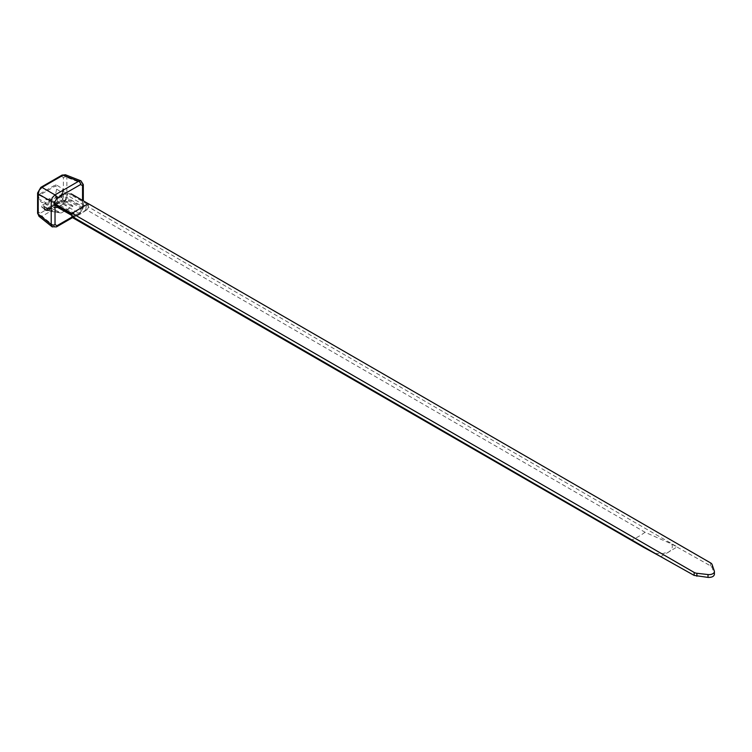 <?xml version="1.0" encoding="UTF-8"?>
<svg xmlns="http://www.w3.org/2000/svg" width="752" height="752" viewBox="0 0 752 752"><rect width="100%" height="100%" fill="white"/><g stroke="black" fill="none" stroke-linecap="round" stroke-linejoin="round"><path stroke-width="0.56" stroke-dasharray="3.76 2.82" d="M59.934 196.582L65.245 199.759L64.954 201L59.323 197.635L59.934 195.031L41.811 205.493L48.194 209.056L51.277 208.107L61.241 212.976L72.888 206.255L58.148 203.313A0.865 0.498 60 0 1 57.951 203.237L56.973 202.655L44.763 209.695L45.778 210.269A0.865 0.498 -120 0 0 45.975 210.344A0.865 0.62 -80.4 0 1 45.176 209.921L44.161 209.347L44.161 206.396L42.422 207.392L48.25 210.645L51.277 208.107M49.529 209.112L47.733 210.635L41.811 207.044L41.811 205.493M41.811 207.044L42.422 207.392M44.161 209.347L44.763 209.695M56.973 202.655L57.584 198.641L63.215 202.006L64.456 200.493L72.888 206.01A0.865 0.639 -78.9 0 1 72.7 206.17L61.241 212.976M59.323 197.635L57.584 198.641M56.438 226.907A2.585 1.495 60 0 1 54.99 226.672L52.358 226.944M39.029 216.35L41.971 216.275L63.112 204.074L66.872 197.55A2.585 1.495 0 0 0 63.384 197.644L61.438 201.01A2.585 1.495 -120 0 0 63.112 204.074L78.622 213.032L54.99 226.672L41.971 216.275A2.585 1.495 -120 0 1 40.298 213.211L38.361 212.092A2.585 1.495 0 0 0 37.6 213.145M81.301 181.025L82.391 183.441L82.391 206.509L78.622 213.032A2.585 1.495 60 0 0 80.069 213.258L83.312 207.655A2.585 1.495 0 0 0 82.391 206.509L66.872 197.55L66.872 177.369L65.462 174.784M71.966 217.065L80.614 212.073A2.585 1.495 60 0 1 80.079 213.258L72.521 217.619M80.614 212.073L82.551 208.708A2.585 1.495 0 0 0 83.312 207.655L83.312 200.831M83.312 184.578A2.585 1.495 0 0 0 82.391 183.441L66.872 177.369A2.585 1.495 0 0 0 63.384 177.453L63.384 197.644M61.974 175.15A2.585 1.495 -120 0 0 61.438 176.335L63.384 177.453M38.361 212.092L38.361 191.901A2.585 1.495 0 0 0 37.6 192.954M40.834 187.351A2.585 1.495 -120 0 0 40.298 188.536L61.438 176.335M44.161 206.396L49.989 209.639M64.456 200.493L66.345 199.365L66.101 198.716L59.934 195.031M66.204 199.487L63.215 202.006M57.584 201.592L58.571 202.185A0.865 0.639 -78.9 0 1 58.148 203.313L45.975 210.344L61.044 212.901A0.865 0.62 -80.4 0 1 60.837 212.976M71.553 204.741L58.571 202.185A0.865 0.508 -59.1 0 1 57.951 203.237L45.778 210.269A0.865 0.489 -60.9 0 1 45.176 209.921L58.618 212.205M88.294 206.847A2.585 1.495 -60 0 1 86.687 209.874L645.084 532.266L671.743 544.025C673.002 546.948 672.072 549.571 668.942 551.893L677.176 546.836L88.294 206.847L88.482 203.811L88.482 204.939L71.29 195.012L71.29 193.884A2.585 1.495 0 0 0 67.633 193.884L67.633 195.012A2.585 1.495 180 0 1 71.29 195.012M67.633 193.884L62.811 191.036A2.585 1.495 0 0 0 63.572 189.983A2.585 1.495 0 0 0 62.877 188.959L62.266 192.634L59.436 197.795L61.344 196.808L62.454 192.371L86.038 206.349L88.482 204.939M88.294 203.642L71.835 213.418M45.928 198.744A2.585 1.495 0 0 0 49.529 198.707L49.529 199.835L45.928 199.628L45.928 198.744L38.427 194.702L55.864 184.635L62.877 188.959M49.529 198.707L54.821 201.282L54.821 202.41L74.091 213.248L74.185 216.454L74.796 216.783L57.772 207.204L45.308 209.347L44.688 208.859L42.949 202.514L41.322 202.156L39.649 200.258L38.427 195.821L55.864 185.763L56.654 189.166L55.291 195.379L56.682 201.94L56.259 203.068L45.487 209.282M55.028 205.061L54.464 204.732A2.585 1.495 180 0 1 53.702 203.67A2.585 1.495 180 0 1 54.464 202.617L54.821 201.282M54.464 201.489A2.585 1.495 0 0 0 53.702 202.551A2.585 1.495 0 0 0 54.464 203.604L54.464 204.732M55.028 203.933L54.464 203.604M86.038 206.349L85.944 209.667L69.193 199.731L56.682 201.94M59.436 197.795L55.291 195.379M60.987 197.616L62.811 191.036M56.259 203.068L68.752 200.869L57.772 207.204L56.992 206.781L44.688 208.859M69.193 199.731L68.752 200.869L85.333 210.692L74.796 216.783M49.886 198.5L49.03 203.914L49.886 199.628L54.464 202.617M49.03 203.914L47.188 204.864L42.949 202.514M48.006 205.08L41.21 202.1M74.091 213.248L71.835 214.546M67.266 194.101L67.633 195.012M62.454 191.243L62.454 192.371L63.544 191.262L62.877 189.852M55.864 184.635L55.864 185.763M38.427 194.702L38.427 195.821M46.069 204.713L45.28 202.438L39.283 199.205M48.824 202.852A2.585 1.777 -166.9 0 1 45.28 202.438L45.928 199.628M56.654 189.166L62.266 192.634A2.585 1.805 -167.6 0 1 62.905 194.195A2.585 1.805 -167.6 0 1 62.153 195.153M85.333 210.692L85.944 209.667M677.176 547.146L710.612 565.908L712.078 567.459L714.4 574.368M86.687 209.874A77.588 44.8 -60 0 1 73.442 217.516A2.585 1.495 -60 0 1 72.371 217.535M660.735 556.63L668.942 551.893L662.39 553.66L655.321 553.51M643.59 547.324L631.84 539.908L73.442 217.516M671.743 544.025L677.157 547.155M38.361 191.901L40.298 188.536M61.438 201.01L40.298 213.211M82.551 208.708L82.551 200.389M48.194 209.056L47.31 210.109M65.245 199.759L66.101 198.716M71.835 215.128L74.185 216.454M710.612 562.928L710.612 565.908M645.084 532.266A77.588 44.8 -60 0 1 631.84 539.908M714.297 570.928L714.297 573.776M712.078 567.459L712.078 564.508M41.99 207.439L47.733 210.635M65.142 200.822L66.317 199.402M44.34 209.742L45.364 210.316A0.865 0.865 0 0 0 45.637 210.41L60.536 212.948M53.702 202.551L53.702 203.67M47.611 205.099L46.088 204.723M63.572 190.989L63.572 189.983M61.279 197.287L63.544 191.262M57.613 207.27L45.317 209.347M74.363 216.83L71.835 215.401"/><path stroke-width="1.13" d="M52.358 226.944L51.221 224.5L51.23 200.925L52.264 197.691L54.99 194.909A2.585 1.495 60 0 1 56.973 198.161L55.028 201.527L55.028 224.594L56.973 225.722A2.585 1.495 60 0 1 56.438 226.907L72.521 217.619M39.019 216.313L37.6 213.145L37.6 192.963L40.834 187.351A2.585 1.495 -120 0 1 41.971 187.398L54.99 194.909L78.622 181.27L63.112 175.197A2.585 1.495 -120 0 0 61.974 175.15L65.433 174.793L63.112 175.197L41.971 187.398L39.245 190.171L38.202 193.922L38.202 214.104L39.001 216.332M80.614 184.522A2.585 1.495 60 0 0 78.622 181.27L80.943 180.847L83.312 184.588A2.585 1.495 0 0 1 82.551 185.641L80.614 184.522L56.973 198.161M37.6 213.145A2.585 1.495 0 0 0 38.202 214.104L51.221 224.5A2.585 1.495 0 0 0 55.028 224.594M37.6 192.963A2.585 1.495 0 0 0 38.202 193.922L51.221 201.433A2.585 1.495 0 0 0 55.028 201.527M88.228 203.67L71.29 193.884M71.656 213.53L71.656 214.658L71.835 213.427L55.028 203.933M71.656 214.658L55.028 205.061M71.835 213.418L88.294 203.642L710.612 562.928A5.349 3.083 0 0 1 712.078 564.508L714.297 570.928A5.349 3.083 0 0 1 714.4 571.529L714.4 574.378C713.902 576.502 711.768 577.508 708.008 577.404L694.152 575.412L660.717 556.649L71.835 216.35L71.835 214.546M71.835 213.136L694.152 572.432A5.349 3.083 0 0 0 696.888 573.278L696.888 576.229M643.543 547.296L72.371 217.535A2.585 1.495 -60 0 1 71.835 216.35M714.4 571.529A5.349 3.083 0 0 1 708.008 574.556L696.888 573.278M660.717 556.621L643.59 547.324M82.551 200.389L82.551 185.641M56.973 225.722L71.966 217.065M56.992 206.781L71.835 215.128M694.152 575.412L694.152 572.432M708.008 574.556L708.008 577.404M38.963 216.294L51.982 226.69M65.386 174.755L80.896 180.828M52.038 226.709L56.438 226.907M83.312 200.831L83.312 184.588M40.834 187.351L61.974 175.15M71.835 215.401L57.293 207.223"/></g></svg>
